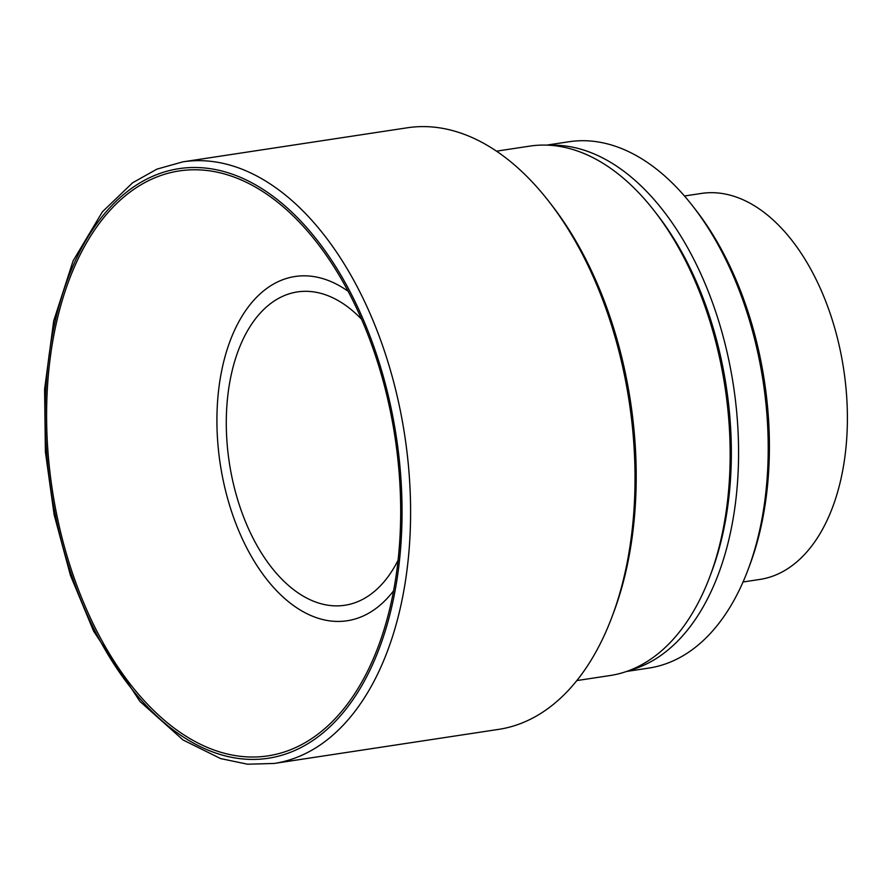 <?xml version="1.0" encoding="UTF-8"?>
<svg xmlns="http://www.w3.org/2000/svg" width="892" height="892" viewBox="0 0 892 892"><rect width="100%" height="100%" fill="white"/><g stroke="black" fill="none" stroke-linecap="round" stroke-linejoin="round"><path stroke-width="1.34" d="M576.845 680.574L610.083 675.534A267.734 156.925 -98.6 0 0 646.644 661.831A267.734 156.925 -98.6 0 0 709.876 576.555L711.504 572.229A261.891 153.502 -98.6 0 0 657.226 214.682L654.394 211.025A267.734 156.925 -98.6 0 0 529.725 146.121L496.476 151.172M709.876 576.555A267.734 156.925 -98.6 0 0 654.394 211.025M274.167 763.452L498.583 729.388A304.25 178.322 -98.6 0 0 540.128 713.823A304.25 178.322 -98.6 0 0 611.979 616.907L613.607 612.581A298.407 174.899 -98.6 0 0 551.769 205.193L548.926 201.536A304.25 178.322 -98.6 0 0 407.265 127.79L182.849 161.853L156.914 169.134L132.64 182.76L102.435 211.761L73.111 260.832L53.71 320.875L44.6 389.224L45.381 451.72L54.122 514.695L70.446 575.396L93.627 631.179L140.044 701.547L183.105 740.014L220.636 758.59L247.552 764.21L274.167 763.452A304.25 178.322 -98.6 0 0 315.712 747.886A304.25 178.322 -98.6 0 0 397.877 399.192A304.25 178.322 -98.6 0 0 182.849 161.853M611.979 616.907A304.25 178.322 -98.6 0 0 548.926 201.536M308.42 740.706A295.798 173.371 -98.6 0 0 378.275 646.488A295.798 173.371 -98.6 0 0 316.972 242.646A295.798 173.371 -98.6 0 0 91.374 234.864A295.798 173.371 -98.6 0 0 85.008 605.88A295.798 173.371 -98.6 0 0 308.42 740.706M348.136 291.294A174.096 102.045 -98.6 0 0 217.637 440.626A174.096 102.045 -98.6 0 0 371.027 611.812A174.096 102.045 -98.6 0 0 393.595 590.794M626.563 671.453L648.852 668.075A266.173 156.011 -98.6 0 0 685.201 654.449A266.173 156.011 -98.6 0 0 748.053 569.676L749.681 565.35A260.341 152.588 -98.6 0 0 695.738 209.921L692.894 206.275A266.173 156.011 -98.6 0 0 568.951 141.75L546.673 145.128M748.053 569.676A266.173 156.011 -98.6 0 0 692.894 206.275M629.362 670.438A266.173 156.011 -98.6 0 0 655.564 658.954A266.173 156.011 -98.6 0 0 729.31 362.509A266.173 156.011 -98.6 0 0 549.65 145.273M361.539 319.213A158.453 92.868 -98.6 0 0 293.914 292.565A158.453 92.868 -98.6 0 0 229.3 462.524A158.453 92.868 -98.6 0 0 341.435 605.668A158.453 92.868 -98.6 0 0 366.534 597.149A158.453 92.868 -98.6 0 0 398.111 560.143M743.058 581.985L759.861 579.432A195.203 114.41 -98.6 0 0 786.521 569.442A195.203 114.41 -98.6 0 0 839.238 345.728A195.203 114.41 -98.6 0 0 701.268 193.452L684.465 195.995M309.1 742.924A298.162 174.754 -98.6 0 0 316.593 239.446A298.162 174.754 -98.6 0 0 45.213 407.8A298.162 174.754 -98.6 0 0 309.1 742.924"/></g></svg>
